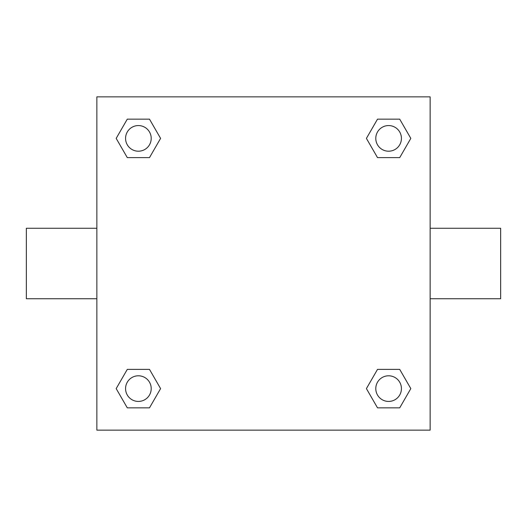 <?xml version="1.0" encoding="UTF-8"?>
<svg xmlns="http://www.w3.org/2000/svg" width="527" height="527" viewBox="0 0 527 527"><rect width="100%" height="100%" fill="white"/><g stroke="black" fill="none" stroke-linecap="round" stroke-linejoin="round"><path stroke-width="0.79" d="M149.49 157.613L127.284 157.613L116.184 138.39L127.284 119.161L149.49 119.161L160.59 138.39L149.49 157.613L127.284 157.613L143.232 157.613M143.232 369.387L149.49 369.387L160.59 388.61L149.49 407.839L127.284 407.839L116.184 388.61L127.284 369.387L149.49 369.387M383.768 157.613L377.51 157.613L366.41 138.39L377.51 119.161L399.716 119.161L410.816 138.39L399.716 157.613L377.51 157.613M377.51 369.387L399.716 369.387L410.816 388.61L399.716 407.839L377.51 407.839L366.41 388.61L377.51 369.387L399.716 369.387L383.768 369.387M430.144 298.75L500.65 298.75L500.65 228.25L430.144 228.25M96.856 228.25L26.35 228.25L26.35 298.75L96.856 298.75M96.856 96.856L430.144 96.856L430.144 430.144L96.856 430.144L96.856 96.856M399.716 407.839L377.51 407.839L399.716 407.839M401.429 388.61A12.819 12.819 0 0 0 382.2 377.51A12.819 12.819 0 0 0 382.2 399.716A12.819 12.819 0 0 0 401.429 388.61M149.49 407.839L127.284 407.839L149.49 407.839M151.209 388.61A12.819 12.819 0 0 0 131.981 377.51A12.819 12.819 0 0 0 131.981 399.716A12.819 12.819 0 0 0 151.209 388.61M377.51 119.161L399.716 119.161L377.51 119.161M401.429 138.39A12.819 12.819 0 0 0 382.2 127.284A12.819 12.819 0 0 0 382.2 149.49A12.819 12.819 0 0 0 401.429 138.39M127.284 119.161L149.49 119.161L127.284 119.161M151.209 138.39A12.819 12.819 0 0 0 131.981 127.284A12.819 12.819 0 0 0 131.981 149.49A12.819 12.819 0 0 0 151.209 138.39"/></g></svg>
